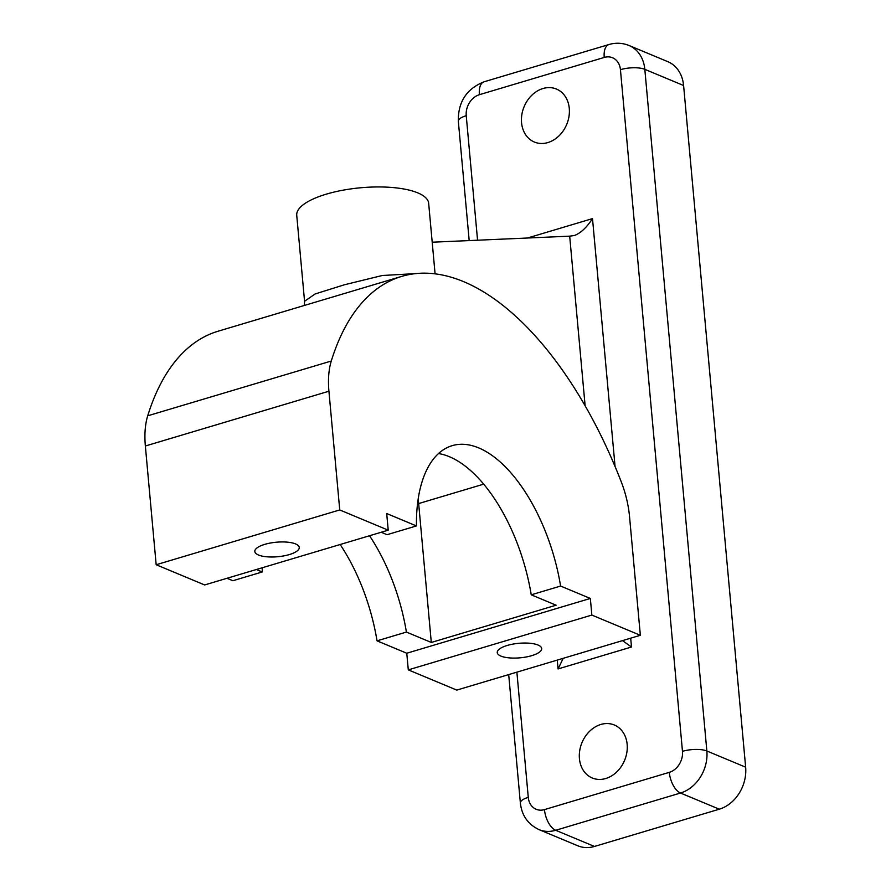 <?xml version="1.0" encoding="UTF-8"?>
<svg xmlns="http://www.w3.org/2000/svg" width="891" height="891" viewBox="0 0 891 891"><rect width="100%" height="100%" fill="white"/><g stroke="black" fill="none" stroke-linecap="round" stroke-linejoin="round"><path stroke-width="1.34" d="M683.597 85.514A35.328 28.401 -67.4 0 0 667.827 61.668L629.035 45.497A35.328 28.401 -67.4 0 1 644.817 69.331L683.597 85.514L745.644 767.173L706.853 751.002L644.817 69.331A17.664 5.769 -5.2 0 0 620.437 69.676L682.473 751.336A17.664 5.769 -5.2 0 1 706.853 751.002A35.328 28.401 -67.4 0 1 680.501 793.023A17.664 8.776 -106.6 0 1 669.297 772.352L544.468 809.607A17.664 8.776 73.4 0 0 555.683 830.278L680.501 793.023L719.293 809.195A35.328 28.401 -67.4 0 0 745.644 767.173M594.464 846.45L555.683 830.278A35.328 28.401 -67.4 0 1 539.055 829.632L577.847 845.804A35.328 28.401 -67.4 0 0 594.464 846.45L719.293 809.195M569.282 108.424A28.701 23.077 112.6 0 1 558.913 135.944A28.701 23.077 112.6 0 1 534.366 142.037A28.701 23.077 112.6 0 1 524.12 106.664A28.701 23.077 112.6 0 1 556.463 89.055A28.701 23.077 112.6 0 1 569.282 108.424M627.153 744.364A28.701 23.077 112.6 0 1 616.784 771.884A28.701 23.077 112.6 0 1 592.237 777.988A28.701 23.077 112.6 0 1 581.99 742.615A28.701 23.077 112.6 0 1 614.333 724.996A28.701 23.077 112.6 0 1 627.153 744.364M432.202 242.207L569.683 236.16L585.131 405.85M615.068 466.55L592.504 218.607C586.579 227.651 580.487 233.297 574.25 235.547L569.683 236.16M416.164 273.582L382.339 275.497L344.539 284.741L315.158 293.941L304.555 301.258L304.288 305.479M381.203 532.261L387.073 534.7L416.453 525.935L386.705 513.539L388.22 530.167L339.738 509.942L328.924 391.216A66.235 32.934 -106.6 0 1 331.274 361.033A309.11 153.675 -106.6 0 1 401.641 276.422A309.11 153.675 -106.6 0 1 621.305 481.975A66.235 32.934 -106.6 0 1 629.536 516.568L640.351 635.294L456.782 690.091L408.29 669.865L406.775 653.237L377.038 640.841L406.407 632.075L431.3 642.456L418.659 503.56A66.235 32.934 -106.6 0 0 418.157 499.049M401.641 276.422L218.072 331.218A309.11 153.675 73.4 0 0 147.706 415.819A66.235 32.934 73.4 0 0 145.356 446.001L156.17 564.738L204.652 584.953L388.22 530.167M557.265 660.097L558.067 668.929L563.201 658.315M558.067 668.929L631.496 647.011L622.497 640.618M295.589 543.933A22.308 7.284 -5.2 0 1 299.265 547.453A22.308 7.284 -5.2 0 1 277.702 556.73A22.308 7.284 -5.2 0 1 254.826 551.496A22.308 7.284 -5.2 0 1 270.329 543.042A22.308 7.284 -5.2 0 1 295.589 543.933M538.019 645.028A22.308 7.284 -5.2 0 1 541.695 648.537A22.308 7.284 -5.2 0 1 520.132 657.814A22.308 7.284 -5.2 0 1 497.245 652.58A22.308 7.284 -5.2 0 1 512.759 644.137A22.308 7.284 -5.2 0 1 538.019 645.028M304.555 301.18L296.736 215.31A66.235 21.629 -5.2 0 1 342.779 190.229A66.235 21.629 -5.2 0 1 417.768 192.868A66.235 21.629 -5.2 0 1 428.66 203.304L435.086 273.871M340.15 544.512A132.469 65.856 -106.6 0 1 377.038 640.841M227.005 578.281L232.885 580.732L262.255 571.966A132.469 65.856 -106.6 0 1 262.244 567.767M369.52 535.747A132.469 65.856 -106.6 0 1 406.407 632.075M256.374 569.516L262.255 571.966M416.453 525.935A132.469 65.856 -106.6 0 1 452.149 445.678A132.469 65.856 -106.6 0 1 560.606 586.055L531.236 594.82L556.129 605.201L431.3 642.456M438.506 453.552A132.469 65.856 -106.6 0 1 531.236 594.82M339.738 509.942L156.17 564.738M640.351 635.294L591.858 615.08L408.29 669.865M591.858 615.08L590.343 598.451L406.775 653.237M560.606 586.055L590.343 598.451M544.468 809.607A17.664 14.2 112.6 0 1 528.274 797.367A17.664 5.769 174.8 0 0 520.377 803.003L508.694 674.587M477.565 240.236L466.238 115.696A17.664 5.769 174.8 0 0 458.342 121.343C457.941 101.997 466.516 88.822 484.047 81.805L608.876 44.55C615.737 42.534 622.464 42.857 629.035 45.497M528.274 797.367L516.88 672.148M466.238 115.696A17.664 14.2 112.6 0 1 479.403 94.691A17.664 8.776 -106.6 0 1 484.047 81.805M479.403 94.691L604.232 57.436A17.664 8.776 -106.6 0 1 608.876 44.55M604.232 57.436A17.664 14.2 112.6 0 1 620.437 69.676M682.473 751.336A17.664 14.2 112.6 0 1 669.297 772.352M592.504 218.607L527.427 238.031M631.496 647.011L630.683 638.179M331.274 361.033L147.706 415.819M483.668 484.158L418.659 503.56M328.924 391.216L145.356 446.001M539.055 829.632C527.995 824.375 521.758 815.51 520.377 803.003M469.189 240.603L458.342 121.343"/></g></svg>
